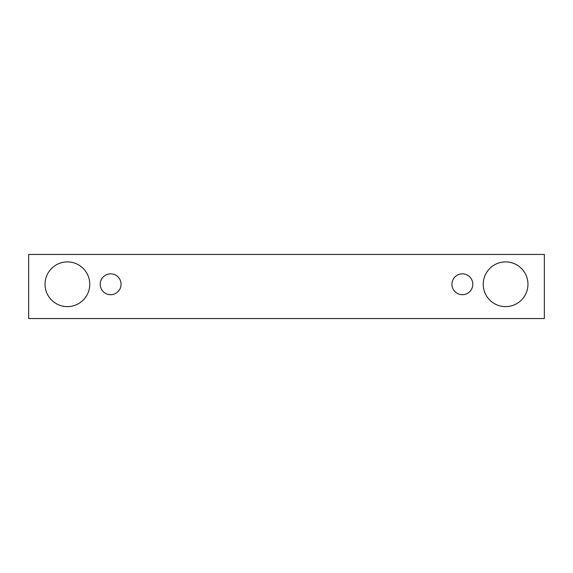 <?xml version="1.0" encoding="UTF-8"?>
<svg xmlns="http://www.w3.org/2000/svg" width="573" height="573" viewBox="0 0 573 573"><rect width="100%" height="100%" fill="white"/><g stroke="black" fill="none" stroke-linecap="round" stroke-linejoin="round"><path stroke-width="0.86" d="M110.625 294.701A10.436 10.436 0 0 1 101.593 279.051A10.436 10.436 0 0 1 119.664 279.051A10.436 10.436 0 0 1 110.625 294.701M544.35 318.545L544.35 254.455L28.65 254.455L28.65 318.545L544.35 318.545M67.399 306.619A22.354 22.354 0 0 1 48.039 273.085A22.354 22.354 0 0 1 86.767 273.085A22.354 22.354 0 0 1 67.399 306.619M505.601 306.619A22.354 22.354 0 0 1 486.233 273.085A22.354 22.354 0 0 1 524.961 273.085A22.354 22.354 0 0 1 505.601 306.619M462.375 294.701A10.436 10.436 0 0 1 453.336 279.051A10.436 10.436 0 0 1 471.407 279.051A10.436 10.436 0 0 1 462.375 294.701"/></g></svg>
